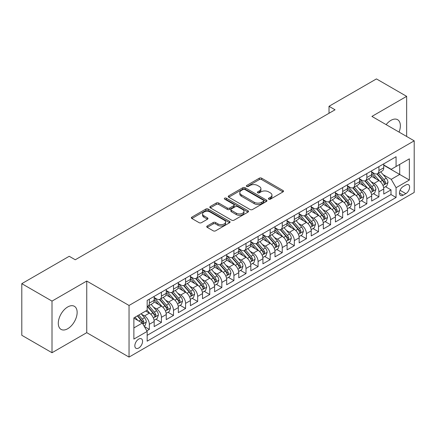 <?xml version="1.0" encoding="UTF-8"?>
<svg xmlns="http://www.w3.org/2000/svg" width="436" height="436" viewBox="0 0 436 436"><rect width="100%" height="100%" fill="white"/><g stroke="black" fill="none" stroke-linecap="round" stroke-linejoin="round"><path stroke-width="0.65" d="M268.75 199.165A1.172 0.676 0 0 0 270.413 199.165L283.013 191.889A1.679 0.97 0 0 0 283.509 191.208A1.679 0.97 0 0 0 283.013 190.521L261.665 178.199A1.679 0.97 0 0 0 259.295 178.199L246.694 185.474A1.172 0.676 0 0 0 246.351 185.949A1.172 0.676 0 0 0 246.694 186.428A1.172 0.676 0 0 0 248.351 186.428L249.986 185.491A5.368 3.101 0 0 1 257.572 185.491L259.355 186.515A5.368 3.101 0 0 1 260.924 188.706A5.368 3.101 0 0 1 259.355 190.897L257.725 191.84A1.172 0.676 0 0 0 257.376 192.32A1.172 0.676 0 0 0 257.725 192.799A1.172 0.676 0 0 0 259.382 192.799L261.011 191.856A5.368 3.101 0 0 1 268.603 191.856L270.385 192.886A5.368 3.101 0 0 1 271.955 195.077A5.368 3.101 0 0 1 270.385 197.268L268.75 198.206A1.172 0.676 0 0 0 268.407 198.685A1.172 0.676 0 0 0 268.75 199.165L268.75 198.206M67.716 328.728A13.331 7.695 120 0 0 76.425 316.983A13.331 7.695 120 0 0 74.382 306.301A13.331 7.695 120 0 0 67.716 306.96A13.331 7.695 120 0 0 59.007 318.711A13.331 7.695 120 0 0 61.051 329.387A13.331 7.695 120 0 0 67.716 328.728M399.054 132.081A13.331 7.695 120 0 0 397.605 119.693A13.331 7.695 120 0 0 390.939 120.352A13.331 7.695 120 0 0 386.149 124.631M138.703 348.021A5.466 3.156 120 0 0 142.278 343.197A5.466 3.156 120 0 0 141.438 338.816A5.466 3.156 120 0 0 138.703 339.088A5.466 3.156 120 0 0 135.133 343.906A5.466 3.156 120 0 0 135.972 348.288A5.466 3.156 120 0 0 138.703 348.021M207.225 225.99A1.679 0.97 0 0 0 206.735 226.676A1.679 0.97 0 0 0 207.225 227.363L213.215 230.818A1.679 0.97 0 0 0 215.591 230.818L229.581 222.742A1.679 0.97 0 0 0 230.077 222.055A1.679 0.97 0 0 0 229.581 221.368L208.234 209.046A1.679 0.97 0 0 0 205.863 209.046L191.867 217.123A1.679 0.97 0 0 0 191.377 217.809A1.679 0.97 0 0 0 191.867 218.496L199.105 222.671A1.679 0.97 0 0 0 201.476 222.671L207.465 219.215A1.679 0.97 0 0 0 207.956 218.529A1.679 0.97 0 0 0 207.465 217.842L203.879 215.771A4.485 2.589 0 0 1 202.56 213.94A4.485 2.589 0 0 1 205.334 211.547A4.485 2.589 0 0 1 210.223 212.109L224.278 220.224A4.485 2.589 0 0 1 225.592 222.055A4.485 2.589 0 0 1 222.823 224.447A4.485 2.589 0 0 1 217.929 223.886L215.591 222.534A1.679 0.97 0 0 0 213.215 222.534L207.225 225.99L207.225 227.363L213.215 223.93L213.215 222.534M86.748 281.046L52.009 301.102L21.8 283.662L21.8 335.284L52.009 352.729L86.748 332.668L129.04 357.089L129.04 305.462L86.748 281.046L86.748 332.668M406.646 136.468L406.646 96.351L371.908 116.412L414.2 140.828L129.04 305.462M406.646 96.351L376.442 78.911L329.017 106.297L329.017 113.273M21.8 283.662L69.226 256.281L75.27 259.769L335.055 109.785L329.017 106.297M250.101 209.525A1.679 0.97 0 0 0 252.477 209.525L266.472 201.443A1.679 0.97 0 0 0 266.963 200.756A1.679 0.97 0 0 0 266.472 200.075L245.119 187.747A1.679 0.97 0 0 0 242.748 187.747L228.753 195.829A1.679 0.97 0 0 0 228.262 196.516A1.679 0.97 0 0 0 228.753 197.197L250.101 209.525M225.129 199.421A1.172 0.676 0 0 1 226.322 199.584L226.322 198.189L248.03 210.724A1.679 0.97 0 0 1 248.52 211.405A1.679 0.97 0 0 1 248.03 212.092L234.034 220.169A1.679 0.97 0 0 1 231.658 220.169L210.31 207.847L210.31 206.479A1.679 0.97 0 0 0 209.82 207.16A1.679 0.97 0 0 0 210.31 207.847M210.31 206.479L216.3 203.018A1.679 0.97 0 0 1 218.67 203.018L227.33 208.016A1.679 0.97 0 0 0 229.701 208.016L233.674 205.721A1.679 0.97 0 0 0 234.165 205.04A1.679 0.97 0 0 0 233.674 204.353L224.66 199.148A1.172 0.676 0 0 1 224.317 198.669A1.172 0.676 0 0 1 225.041 198.042A1.172 0.676 0 0 1 226.322 198.189M146.828 330.837L149.335 329.393L144.321 326.499M141.471 314.176L144.507 315.926A6.834 3.946 60 0 1 149.335 324.297L154.17 321.506L154.17 326.602L161.418 322.417L155.925 319.239M153.554 307.2L156.589 308.95A6.834 3.946 60 0 1 161.418 317.321L166.252 314.53L166.252 319.626L173.506 315.441L168.007 312.263M165.636 300.224L168.672 301.974A6.834 3.946 60 0 1 173.506 310.345L178.335 307.554L178.335 312.65L185.589 308.465L180.09 305.287M177.719 293.248L180.755 294.998A6.834 3.946 60 0 1 185.589 303.369L190.418 300.578L190.418 305.674L197.672 301.489L192.172 298.311M189.802 286.272L192.837 288.022A6.834 3.946 60 0 1 197.672 296.393L202.506 293.602L202.506 298.698L209.754 294.513L204.255 291.335M201.884 279.296L204.92 281.046A6.834 3.946 60 0 1 209.754 289.417L214.588 286.626L214.588 291.722L221.837 287.537L216.338 284.359M213.967 272.32L217.003 274.07A6.834 3.946 60 0 1 221.837 282.441L226.671 279.65L226.671 284.746L233.919 280.561L228.42 277.383M226.055 265.344L229.085 267.094A6.834 3.946 60 0 1 233.919 275.465L238.754 272.674L238.754 277.77L246.002 273.585L240.503 270.407M238.138 258.368L241.168 260.118A6.834 3.946 60 0 1 246.002 268.489L250.836 265.698L250.836 270.794L258.085 266.609L252.586 263.431M250.22 251.392L253.251 253.142A6.834 3.946 60 0 1 258.085 261.513L262.919 258.722L262.919 263.818L270.167 259.633L264.674 256.455M262.303 244.416L265.333 246.166A6.834 3.946 60 0 1 270.167 254.537L275.002 251.746L275.002 256.842L282.25 252.657L276.756 249.479M274.386 237.44L277.421 239.19A6.834 3.946 60 0 1 282.25 247.561L287.084 244.77L287.084 249.866L294.333 245.681L288.839 242.503M286.468 230.464L289.504 232.214A6.834 3.946 60 0 1 294.333 240.585L299.167 237.794L299.167 242.89L306.421 238.705L300.922 235.527M298.551 223.488L301.587 225.238A6.834 3.946 60 0 1 306.421 233.609L311.25 230.818L311.25 235.914L318.503 231.723L313.004 228.551M310.634 216.512L313.669 218.262A6.834 3.946 60 0 1 318.503 226.633L323.332 223.842L323.332 228.933L330.586 224.747L325.087 221.575M322.716 209.536L325.752 211.286A6.834 3.946 60 0 1 330.586 219.657L335.42 216.866L335.42 221.957L342.669 217.771L337.17 214.599M334.799 202.56L337.835 204.31A6.834 3.946 60 0 1 342.669 212.681L347.503 209.89L347.503 214.981L354.751 210.795L349.252 207.623M346.882 195.584L349.917 197.334A6.834 3.946 60 0 1 354.751 205.705L359.586 202.914L359.586 208.005L366.834 203.819L361.335 200.647M358.97 188.608L362 190.358A6.834 3.946 60 0 1 366.834 198.729L371.668 195.938L371.668 201.029L378.917 196.843L378.917 191.753A6.834 3.946 -120 0 0 374.083 183.382L371.052 181.632M373.418 193.671L378.917 196.843M154.17 321.506A6.834 3.946 -120 0 0 149.335 313.135L145.711 311.042M166.252 314.53A6.834 3.946 -120 0 0 161.418 306.159L153.946 301.848M178.335 307.554A6.834 3.946 -120 0 0 173.506 299.183L166.029 294.872M190.418 300.578A6.834 3.946 -120 0 0 185.589 292.207L178.117 287.896M202.506 293.602A6.834 3.946 -120 0 0 197.672 285.231L190.2 280.92M214.588 286.626A6.834 3.946 -120 0 0 209.754 278.255L202.282 273.944M226.671 279.65A6.834 3.946 -120 0 0 221.837 271.279L214.365 266.968M238.754 272.674A6.834 3.946 -120 0 0 233.919 264.303L226.448 259.992M250.836 265.698A6.834 3.946 -120 0 0 246.002 257.327L238.53 253.016M262.919 258.722A6.834 3.946 -120 0 0 258.085 250.351L250.613 246.04M275.002 251.746A6.834 3.946 -120 0 0 270.167 243.375L262.695 239.064M287.084 244.77A6.834 3.946 -120 0 0 282.25 236.399L274.778 232.083M299.167 237.794A6.834 3.946 -120 0 0 294.333 229.423L286.861 225.107M311.25 230.818A6.834 3.946 -120 0 0 306.421 222.447L298.943 218.131M323.332 223.842A6.834 3.946 -120 0 0 318.503 215.471L311.032 211.155M335.42 216.866A6.834 3.946 -120 0 0 330.586 208.495L323.114 204.179M347.503 209.89A6.834 3.946 -120 0 0 342.669 201.519L335.197 197.203M359.586 202.914A6.834 3.946 -120 0 0 354.751 194.543L347.279 190.227M371.668 195.938A6.834 3.946 -120 0 0 366.834 187.567L359.362 183.251M405.862 184.984L403.202 186.521A5.297 3.057 120 0 0 399.741 191.186A5.297 3.057 120 0 0 400.553 195.432A5.297 3.057 120 0 0 403.202 195.17L405.862 193.639A5.297 3.057 120 0 0 409.322 188.968A5.297 3.057 120 0 0 408.51 184.722A5.297 3.057 120 0 0 405.862 184.984M129.04 357.089L414.2 192.45L414.2 140.828M133.874 327.927L142.327 323.043L147.161 331.415L147.161 341.181L396.073 197.475L396.073 187.709L391.245 179.332L383.135 174.651M147.161 331.415L133.874 339.088L133.874 317.882L147.161 310.209L147.161 300.442L396.073 156.731L396.073 166.498L409.366 158.824L409.366 180.03L396.073 187.709M154.17 297.51L156.589 298.905A6.834 3.946 60 0 0 160.007 299.243L164.841 296.453A6.834 3.946 -120 0 0 166.252 293.324L166.252 289.417M166.252 290.534L168.672 291.929A6.834 3.946 60 0 0 172.089 292.267L176.923 289.477A6.834 3.946 -120 0 0 178.335 286.348L178.335 282.441M178.335 283.558L180.755 284.953A6.834 3.946 60 0 0 184.172 285.291L189.006 282.501A6.834 3.946 -120 0 0 190.418 279.372L190.418 275.465M190.418 276.582L192.837 277.977A6.834 3.946 60 0 0 196.255 278.315L201.089 275.525A6.834 3.946 -120 0 0 202.506 272.396L202.506 268.489M202.506 269.606L204.92 271.001A6.834 3.946 60 0 0 208.337 271.339L213.171 268.549A6.834 3.946 -120 0 0 214.588 265.42L214.588 261.513M214.588 262.63L217.003 264.025A6.834 3.946 60 0 0 220.42 264.363L225.254 261.573A6.834 3.946 -120 0 0 226.671 258.444L226.671 254.537M226.671 255.654L229.085 257.049A6.834 3.946 60 0 0 232.502 257.387L237.337 254.597A6.834 3.946 -120 0 0 238.754 251.468L238.754 247.561M238.754 248.678L241.168 250.073A6.834 3.946 60 0 0 244.585 250.411L249.419 247.621A6.834 3.946 -120 0 0 250.836 244.492L250.836 240.585M250.836 241.702L253.251 243.097A6.834 3.946 60 0 0 256.668 243.435L261.502 240.645A6.834 3.946 -120 0 0 262.919 237.516L262.919 233.609M262.919 234.726L265.333 236.121A6.834 3.946 60 0 0 268.756 236.459L273.585 233.669A6.834 3.946 -120 0 0 275.002 230.54L275.002 226.633M275.002 227.75L277.421 229.145A6.834 3.946 60 0 0 280.839 229.483L285.667 226.693A6.834 3.946 -120 0 0 287.084 223.564L287.084 219.657M287.084 220.774L289.504 222.169A6.834 3.946 60 0 0 292.921 222.507L297.755 219.717A6.834 3.946 -120 0 0 299.167 216.588L299.167 212.681M299.167 213.798L301.587 215.193A6.834 3.946 60 0 0 305.004 215.531L309.838 212.741A6.834 3.946 -120 0 0 311.25 209.612L311.25 205.705M311.25 206.822L313.669 208.217A6.834 3.946 60 0 0 317.086 208.555L321.921 205.765A6.834 3.946 -120 0 0 323.332 202.636L323.332 198.729M323.332 199.846L325.752 201.241A6.834 3.946 60 0 0 329.169 201.579L334.003 198.789A6.834 3.946 -120 0 0 335.42 195.66L335.42 191.753M335.42 192.87L337.835 194.265A6.834 3.946 60 0 0 341.252 194.603L346.086 191.813A6.834 3.946 -120 0 0 347.503 188.684L347.503 184.777M347.503 185.894L349.917 187.289A6.834 3.946 60 0 0 353.334 187.627L358.169 184.837A6.834 3.946 -120 0 0 359.586 181.708L359.586 177.801M359.586 178.918L362 180.313A6.834 3.946 60 0 0 365.417 180.651L370.251 177.861A6.834 3.946 -120 0 0 371.668 174.732L371.668 170.825M147.161 335.322L390.999 194.543L390.999 189.867L383.751 194.053L383.751 188.962A6.834 3.946 -120 0 0 378.917 180.591L371.445 176.275M371.668 171.942L374.083 173.337A6.834 3.946 -120 0 0 377.5 173.675A6.834 3.946 -120 0 0 378.917 170.547L378.917 166.639M377.5 173.675L382.334 170.885A6.834 3.946 -120 0 0 383.751 167.756L383.751 163.849M149.335 299.183L149.335 303.091A6.834 3.946 60 0 1 147.924 306.219A6.834 3.946 60 0 1 147.161 306.497M147.924 306.219L152.753 303.429A6.834 3.946 -120 0 0 154.17 300.3L154.17 296.393M161.418 292.207L161.418 296.115A6.834 3.946 60 0 1 160.007 299.243M173.506 285.231L173.506 289.139A6.834 3.946 60 0 1 172.089 292.267M185.589 278.255L185.589 282.163A6.834 3.946 60 0 1 184.172 285.291M197.672 271.279L197.672 275.187A6.834 3.946 60 0 1 196.255 278.315M209.754 264.303L209.754 268.211A6.834 3.946 60 0 1 208.337 271.339M221.837 257.327L221.837 261.235A6.834 3.946 60 0 1 220.42 264.363M233.919 250.351L233.919 254.259A6.834 3.946 60 0 1 232.502 257.387M246.002 243.375L246.002 247.283A6.834 3.946 60 0 1 244.585 250.411M258.085 236.399L258.085 240.307A6.834 3.946 60 0 1 256.668 243.435M270.167 229.423L270.167 233.331A6.834 3.946 60 0 1 268.756 236.459M282.25 222.447L282.25 226.355A6.834 3.946 60 0 1 280.839 229.483M294.333 215.471L294.333 219.379A6.834 3.946 60 0 1 292.921 222.507M306.421 208.495L306.421 212.403A6.834 3.946 60 0 1 305.004 215.531M318.503 201.519L318.503 205.427A6.834 3.946 60 0 1 317.086 208.555M330.586 194.543L330.586 198.451A6.834 3.946 60 0 1 329.169 201.579M342.669 187.567L342.669 191.475A6.834 3.946 60 0 1 341.252 194.603M354.751 180.591L354.751 184.499A6.834 3.946 60 0 1 353.334 187.627M366.834 173.615L366.834 177.523A6.834 3.946 60 0 1 365.417 180.651M366.834 198.729L366.834 203.819M354.751 205.705L354.751 210.795M342.669 212.681L342.669 217.771M330.586 219.657L330.586 224.747M318.503 226.633L318.503 231.723M306.421 233.609L306.421 238.705M294.333 240.585L294.333 245.681M282.25 247.561L282.25 252.657M270.167 254.537L270.167 259.633M258.085 261.513L258.085 266.609M246.002 268.489L246.002 273.585M233.919 275.465L233.919 280.561M221.837 282.441L221.837 287.537M209.754 289.417L209.754 294.513M197.672 296.393L197.672 301.489M185.589 303.369L185.589 308.465M173.506 310.345L173.506 315.441M161.418 317.321L161.418 322.417M149.335 324.297L149.335 329.393M142.327 323.043L133.874 318.16M391.245 179.332L399.698 174.449L399.698 164.405L409.366 158.824M383.751 165.244L409.366 180.03M383.751 164.966L391.245 169.288L396.073 166.498M52.009 301.102L52.009 352.729M385.5 186.695L390.999 189.867M390.999 194.543L396.073 197.475M269.225 199.334L270.385 198.663A5.368 3.101 0 0 0 271.955 196.473L271.955 195.077M260.924 188.706L260.924 190.101A5.368 3.101 0 0 1 259.355 192.292L258.194 192.963M282.991 191.905L261.665 179.594A1.679 0.97 0 0 0 259.295 179.594L247.163 186.597M266.445 201.459L245.119 189.142A1.679 0.97 0 0 0 242.748 189.142L228.775 197.214L228.753 195.829M263.502 201.236A1.172 0.676 0 0 0 263.851 200.756A1.172 0.676 0 0 0 263.502 200.282L244.765 189.458A1.172 0.676 0 0 0 243.103 189.458L241.386 190.456A5.368 3.101 0 0 0 239.811 192.647A5.368 3.101 0 0 0 241.386 194.838L254.193 202.233A5.368 3.101 0 0 0 261.785 202.233L263.502 201.236L263.502 202.631A1.172 0.676 0 0 0 263.851 202.157L263.851 200.756M239.811 192.647L239.811 194.042A5.368 3.101 0 0 0 241.386 196.233L241.386 194.838M263.502 202.631L261.785 203.628A5.368 3.101 0 0 1 254.193 203.628L241.386 196.233M210.332 207.858L216.3 204.413L216.3 203.018M234.165 205.04L234.165 206.435A1.679 0.97 0 0 1 233.674 207.116L229.701 209.411A1.679 0.97 0 0 1 227.33 209.411L218.67 204.413A1.679 0.97 0 0 0 216.3 204.413M226.322 199.584L248.002 212.103M236.317 213.204A4.485 2.589 0 0 0 241.206 213.765A4.485 2.589 0 0 0 243.975 211.373A4.485 2.589 0 0 0 242.661 209.542L237.707 206.68A1.679 0.97 0 0 0 235.336 206.68L231.363 208.975A1.679 0.97 0 0 0 230.873 209.662A1.679 0.97 0 0 0 231.363 210.348L236.317 213.204L236.317 214.599A4.485 2.589 0 0 0 241.206 215.161A4.485 2.589 0 0 0 243.975 212.768L243.975 211.373M230.873 209.662L230.873 211.057A1.679 0.97 0 0 0 231.363 211.743L231.363 210.348M236.317 214.599L231.363 211.743M225.592 222.055L225.592 223.45A4.485 2.589 0 0 1 222.823 225.843A4.485 2.589 0 0 1 217.929 225.281L215.591 223.93A1.679 0.97 0 0 0 213.215 223.93M202.56 213.94L202.56 215.335A4.485 2.589 0 0 0 203.879 217.166L203.879 215.771M207.465 217.842L207.465 219.215L203.879 217.166M229.559 222.752L208.234 210.441A1.679 0.97 0 0 0 205.863 210.441L191.889 218.507M383.647 187.763L386.77 185.965L387.98 182.471A4.529 2.616 -120 0 0 386.214 178.22L380.693 171.828M379.587 181.033L373.042 173.452A13.075 7.548 -120 0 0 371.668 172.013M375.995 178.907L372.339 174.667A10.851 6.268 -120 0 0 371.668 173.937M376.884 173.92L382.47 180.384A4.529 2.616 60 0 1 384.083 183.502L384.416 184.041L385.026 183.954L385.533 182.668A4.529 2.616 -120 0 0 383.92 179.545L378.399 173.157M377.216 173.811L383.217 180.76A2.305 1.33 60 0 1 383.794 181.665L385.533 182.668M371.565 194.739L374.688 192.941L375.897 189.447A4.529 2.616 -120 0 0 374.132 185.196L368.611 178.804M367.504 188.009L360.959 180.428A13.075 7.548 -120 0 0 359.586 178.989M363.913 185.883L360.25 181.643A10.851 6.268 -120 0 0 359.586 180.913M364.801 180.896L370.387 187.36A4.529 2.616 60 0 1 372.001 190.478L372.333 191.017L372.944 190.93L373.45 189.644A4.529 2.616 -120 0 0 371.837 186.526L366.316 180.133M365.134 180.787L371.129 187.736A2.305 1.33 60 0 1 371.712 188.641L373.45 189.644M359.482 201.715L362.605 199.917L363.815 196.423A4.529 2.616 -120 0 0 362.049 192.172L356.528 185.785M355.422 194.985L348.876 187.404A13.075 7.548 -120 0 0 347.503 185.965M351.83 192.859L348.168 188.619A10.851 6.268 -120 0 0 347.503 187.889M352.719 187.872L358.305 194.336A4.529 2.616 60 0 1 359.918 197.459L360.245 197.993L360.861 197.906L361.368 196.62A4.529 2.616 -120 0 0 359.755 193.502L354.234 187.109M353.046 187.763L359.046 194.712A2.305 1.33 60 0 1 359.629 195.617L361.368 196.62M347.399 208.691L350.522 206.893L351.732 203.405A4.529 2.616 -120 0 0 349.966 199.148L344.445 192.761M343.339 201.961L336.794 194.38A13.075 7.548 -120 0 0 335.42 192.941M339.748 199.835L336.085 195.595A10.851 6.268 -120 0 0 335.42 194.865M340.636 194.848L346.222 201.312A4.529 2.616 60 0 1 347.835 204.435L348.162 204.969L348.778 204.882L349.285 203.596A4.529 2.616 -120 0 0 347.672 200.478L342.151 194.085M340.963 194.745L346.963 201.688A2.305 1.33 60 0 1 347.547 202.593L349.285 203.596M335.317 215.667L338.44 213.869L339.644 210.381A4.529 2.616 -120 0 0 337.884 206.124L332.363 199.737M331.256 208.937L324.711 201.356A13.075 7.548 -120 0 0 323.332 199.917M327.665 206.811L324.002 202.571A10.851 6.268 -120 0 0 323.332 201.841M328.553 201.824L334.14 208.288A4.529 2.616 60 0 1 335.753 211.411L336.08 211.945L336.696 211.858L337.202 210.572A4.529 2.616 -120 0 0 335.589 207.454L330.068 201.061M328.88 201.721L334.881 208.664A2.305 1.33 60 0 1 335.464 209.569L337.202 210.572M323.234 222.643L326.357 220.845L327.561 217.357A4.529 2.616 -120 0 0 325.801 213.1L320.28 206.713M319.174 215.913L312.628 208.332A13.075 7.548 -120 0 0 311.25 206.893M315.582 213.787L311.92 209.547A10.851 6.268 -120 0 0 311.25 208.817M316.471 208.8L322.057 215.264A4.529 2.616 60 0 1 323.67 218.387L323.997 218.921L324.607 218.834L325.12 217.548A4.529 2.616 -120 0 0 323.507 214.43L317.986 208.037M316.798 208.697L322.798 215.64A2.305 1.33 60 0 1 323.381 216.545L325.12 217.548M311.151 229.619L314.274 227.821L315.479 224.333A4.529 2.616 -120 0 0 313.718 220.076L308.198 213.689M307.091 222.889L300.54 215.308A13.075 7.548 -120 0 0 299.167 213.869M303.5 220.763L299.837 216.523A10.851 6.268 -120 0 0 299.167 215.793M304.388 215.776L309.969 222.24A4.529 2.616 60 0 1 311.587 225.363L311.914 225.897L312.525 225.81L313.037 224.524A4.529 2.616 -120 0 0 311.418 221.406L305.898 215.013M304.715 215.673L310.715 222.616A2.305 1.33 60 0 1 311.299 223.521L313.037 224.524M299.069 236.595L302.192 234.797L303.396 231.309A4.529 2.616 -120 0 0 301.636 227.052L296.115 220.665M295.008 229.865L288.458 222.284A13.075 7.548 -120 0 0 287.084 220.85M291.417 227.739L287.755 223.499A10.851 6.268 -120 0 0 287.084 222.769M292.305 222.752L297.886 229.216A4.529 2.616 60 0 1 299.505 232.339L299.832 232.873L300.442 232.786L300.954 231.5A4.529 2.616 -120 0 0 299.336 228.382L293.815 221.989M292.632 222.649L298.633 229.592A2.305 1.33 60 0 1 299.216 230.497L300.954 231.5M286.986 243.571L290.103 241.773L291.313 238.285A4.529 2.616 -120 0 0 289.553 234.028L284.032 227.641M282.926 236.841L276.375 229.26A13.075 7.548 -120 0 0 275.002 227.826M279.334 234.715L275.672 230.475A10.851 6.268 -120 0 0 275.002 229.745M280.223 229.728L285.803 236.192A4.529 2.616 60 0 1 287.417 239.315L287.749 239.849L288.36 239.762L288.872 238.476A4.529 2.616 -120 0 0 287.253 235.358L281.732 228.965M280.55 229.625L286.55 236.568A2.305 1.33 60 0 1 287.133 237.473L288.872 238.476M274.898 250.553L278.021 248.749L279.231 245.261A4.529 2.616 -120 0 0 277.465 241.01L271.944 234.617M270.838 243.817L264.292 236.236A13.075 7.548 -120 0 0 262.919 234.802M267.252 241.691L263.589 237.451A10.851 6.268 -120 0 0 262.919 236.721M268.14 236.704L273.721 243.168A4.529 2.616 60 0 1 275.334 246.291L275.666 246.825L276.277 246.738L276.784 245.452A4.529 2.616 -120 0 0 275.171 242.334L269.65 235.941M268.467 236.601L274.467 243.544A2.305 1.33 60 0 1 275.045 244.449L276.784 245.452M262.815 257.529L265.938 255.725L267.148 252.237A4.529 2.616 -120 0 0 265.382 247.986L259.861 241.593M258.755 250.793L252.21 243.212A13.075 7.548 -120 0 0 250.836 241.778M255.169 248.667L251.507 244.427A10.851 6.268 -120 0 0 250.836 243.697M256.052 243.68L261.638 250.144A4.529 2.616 60 0 1 263.251 253.267L263.584 253.801L264.194 253.714L264.701 252.428A4.529 2.616 -120 0 0 263.088 249.31L257.567 242.917M256.384 243.577L262.385 250.52A2.305 1.33 60 0 1 262.963 251.425L264.701 252.428M250.733 264.505L253.856 262.701L255.065 259.213A4.529 2.616 -120 0 0 253.3 254.962L247.779 248.569M246.672 257.769L240.127 250.188A13.075 7.548 -120 0 0 238.754 248.754M243.081 255.643L239.424 251.403A10.851 6.268 -120 0 0 238.754 250.673M243.969 250.656L249.555 257.12A4.529 2.616 60 0 1 251.169 260.243L251.501 260.777L252.112 260.69L252.618 259.404A4.529 2.616 -120 0 0 251.005 256.286L245.484 249.893M244.302 250.553L250.302 257.496A2.305 1.33 60 0 1 250.88 258.401L252.618 259.404M238.65 271.481L241.773 269.677L242.983 266.189A4.529 2.616 -120 0 0 241.217 261.938L235.696 255.545M234.59 264.745L228.044 257.164A13.075 7.548 -120 0 0 226.671 255.73M230.998 262.619L227.336 258.379A10.851 6.268 -120 0 0 226.671 257.649M231.887 257.632L237.473 264.096A4.529 2.616 60 0 1 239.086 267.219L239.419 267.753L240.029 267.666L240.536 266.38A4.529 2.616 -120 0 0 238.923 263.262L233.402 256.869M232.219 257.529L238.214 264.472A2.305 1.33 60 0 1 238.797 265.377L240.536 266.38M226.567 278.457L229.69 276.653L230.9 273.165A4.529 2.616 -120 0 0 229.134 268.914L223.614 262.521M222.507 271.721L215.962 264.14A13.075 7.548 -120 0 0 214.588 262.706M218.916 269.595L215.253 265.355A10.851 6.268 -120 0 0 214.588 264.625M219.804 264.608L225.39 271.072A4.529 2.616 60 0 1 227.003 274.195L227.33 274.729L227.946 274.642L228.453 273.356A4.529 2.616 -120 0 0 226.84 270.238L221.319 263.845M220.131 264.505L226.131 271.448A2.305 1.33 60 0 1 226.715 272.353L228.453 273.356M214.485 285.433L217.608 283.629L218.818 280.141A4.529 2.616 -120 0 0 217.052 275.89L211.531 269.497M210.425 278.697L203.879 271.116A13.075 7.548 -120 0 0 202.506 269.682M206.833 276.571L203.171 272.331A10.851 6.268 -120 0 0 202.506 271.601M207.721 271.584L213.308 278.048A4.529 2.616 60 0 1 214.921 281.171L215.248 281.705L215.864 281.623L216.37 280.332A4.529 2.616 -120 0 0 214.757 277.214L209.236 270.821M208.048 271.481L214.049 278.424A2.305 1.33 60 0 1 214.632 279.329L216.37 280.332M202.402 292.409L205.525 290.605L206.729 287.117A4.529 2.616 -120 0 0 204.969 282.866L199.448 276.473M198.342 285.673L191.796 278.092A13.075 7.548 -120 0 0 190.418 276.658M194.75 283.547L191.088 279.307A10.851 6.268 -120 0 0 190.418 278.577M195.639 278.56L201.225 285.024A4.529 2.616 60 0 1 202.838 288.147L203.165 288.681L203.781 288.599L204.288 287.308A4.529 2.616 -120 0 0 202.675 284.19L197.154 277.797M195.966 278.457L201.966 285.4A2.305 1.33 60 0 1 202.549 286.305L204.288 287.308M190.319 299.385L193.442 297.581L194.647 294.093A4.529 2.616 -120 0 0 192.886 289.842L187.366 283.449M186.259 292.649L179.714 285.068A13.075 7.548 -120 0 0 178.335 283.634M182.668 290.523L179.005 286.283A10.851 6.268 -120 0 0 178.335 285.553M183.556 285.536L189.142 292A4.529 2.616 60 0 1 190.755 295.123L191.082 295.657L191.693 295.575L192.205 294.284A4.529 2.616 -120 0 0 190.592 291.166L185.071 284.773M183.883 285.433L189.883 292.382A2.305 1.33 60 0 1 190.467 293.281L192.205 294.284M178.237 306.361L181.36 304.557L182.564 301.069A4.529 2.616 -120 0 0 180.804 296.818L175.283 290.425M174.177 299.625L167.626 292.044A13.075 7.548 -120 0 0 166.252 290.61M170.585 297.499L166.923 293.259A10.851 6.268 -120 0 0 166.252 292.529M171.473 292.512L177.054 298.982A4.529 2.616 60 0 1 178.673 302.099L179 302.633L179.61 302.551L180.123 301.26A4.529 2.616 -120 0 0 178.504 298.142L172.983 291.749M171.8 292.409L177.801 299.358A2.305 1.33 60 0 1 178.384 300.257L180.123 301.26M166.154 313.337L169.277 311.533L170.481 308.045A4.529 2.616 -120 0 0 168.721 303.794L163.2 297.401M162.094 306.601L155.543 299.02A13.075 7.548 -120 0 0 154.17 297.586M158.502 304.475L154.84 300.235A10.851 6.268 -120 0 0 154.17 299.505M159.391 299.488L164.971 305.958A4.529 2.616 60 0 1 166.59 309.075L166.917 309.609L167.528 309.527L168.04 308.236A4.529 2.616 -120 0 0 166.421 305.118L160.9 298.725M159.718 299.385L165.718 306.334A2.305 1.33 60 0 1 166.301 307.233L168.04 308.236M154.072 320.313L157.189 318.509L158.399 315.021A4.529 2.616 -120 0 0 156.638 310.77L151.118 304.377M150.011 313.577L147.117 310.23M146.42 311.451L145.951 310.906M147.308 306.464L152.889 312.934A4.529 2.616 60 0 1 154.502 316.051L154.835 316.585L155.445 316.503L155.957 315.212A4.529 2.616 -120 0 0 154.339 312.094L148.818 305.701M147.635 306.361L153.636 313.31A2.305 1.33 60 0 1 154.219 314.209L155.957 315.212M144.082 326.079L145.106 325.485L146.316 321.997A4.529 2.616 -120 0 0 144.55 317.746L141.079 313.718M137.831 320.449L135.035 317.206M134.337 318.427L133.874 317.893M137.329 315.882L140.806 319.91A4.529 2.616 60 0 1 142.419 323.027L142.752 323.561L143.362 323.479L143.869 322.188A4.529 2.616 -120 0 0 142.256 319.07L138.779 315.048M137.613 315.724L141.553 320.286A2.305 1.33 60 0 1 142.131 321.185L143.869 322.188M144.507 315.926L149.335 313.135M156.589 308.95L161.418 306.159M168.672 301.974L173.506 299.183M180.755 294.998L185.589 292.207M192.837 288.022L197.672 285.231M204.92 281.046L209.754 278.255M217.003 274.07L221.837 271.279M229.085 267.094L233.919 264.303M241.168 260.118L246.002 257.327M253.251 253.142L258.085 250.351M265.333 246.166L270.167 243.375M277.421 239.19L282.25 236.399M289.504 232.214L294.333 229.423M301.587 225.238L306.421 222.447M313.669 218.262L318.503 215.471M325.752 211.286L330.586 208.495M337.835 204.31L342.669 201.519M349.917 197.334L354.751 194.543M362 190.358L366.834 187.567M374.083 183.382L378.917 180.591M378.917 170.547L383.751 167.756M149.335 303.091L154.17 300.3M161.418 296.115L166.252 293.324M173.506 289.139L178.335 286.348M185.589 282.163L190.418 279.372M197.672 275.187L202.506 272.396M209.754 268.211L214.588 265.42M221.837 261.235L226.671 258.444M233.919 254.259L238.754 251.468M246.002 247.283L250.836 244.492M258.085 240.307L262.919 237.516M270.167 233.331L275.002 230.54M282.25 226.355L287.084 223.564M294.333 219.379L299.167 216.588M306.421 212.403L311.25 209.612M318.503 205.427L323.332 202.636M330.586 198.451L335.42 195.66M342.669 191.475L347.503 188.684M354.751 184.499L359.586 181.708M366.834 177.523L371.668 174.732M378.917 191.753L383.751 188.962M400.068 190.292L405.862 193.639M399.458 193.006L403.202 195.17M270.385 198.663L270.385 197.268M257.725 192.799L257.725 191.84M259.355 192.292L259.355 190.897M246.694 186.428L246.694 185.474M259.295 179.594L259.295 178.199M261.665 179.594L261.665 178.199M283.013 191.889L283.013 190.521M242.748 189.142L242.748 187.747M245.119 189.142L245.119 187.747M266.472 201.443L266.472 200.075M254.193 203.628L254.193 202.233M261.785 203.628L261.785 202.233M218.67 204.413L218.67 203.018M227.33 209.411L227.33 208.016M229.701 209.411L229.701 208.016M233.674 207.116L233.674 205.721M248.03 212.092L248.03 210.724M215.591 223.93L215.591 222.534M217.929 225.281L217.929 223.886M191.867 218.496L191.867 217.123M205.863 210.441L205.863 209.046M208.234 210.441L208.234 209.046M229.581 222.742L229.581 221.368M382.961 185.442L387.947 182.559M373.042 173.452L373.663 173.092M383.92 179.545L386.214 178.22M380.312 181.632L382.47 180.384M370.873 192.418L375.865 189.54M360.959 180.428L361.58 180.068M371.837 186.526L374.132 185.196M368.229 188.608L370.387 187.36M358.79 199.394L363.782 196.516M348.876 187.404L349.498 187.044M359.755 193.502L362.049 192.172M356.147 195.584L358.305 194.336M346.707 206.37L351.699 203.492M336.794 194.38L337.415 194.02M347.672 200.478L349.966 199.148M344.058 202.56L346.222 201.312M334.625 213.346L339.617 210.468M324.711 201.356L325.332 200.996M335.589 207.454L337.884 206.124M331.976 209.536L334.14 208.288M322.542 220.322L327.534 217.444M312.628 208.332L313.25 207.972M323.507 214.43L325.801 213.1M319.893 216.512L322.057 215.264M310.459 227.298L315.451 224.42M300.54 215.308L301.167 214.948M311.418 221.406L313.718 220.076M307.811 223.488L309.969 222.24M298.377 234.274L303.369 231.396M288.458 222.284L289.084 221.924M299.336 228.382L301.636 227.052M295.728 230.464L297.886 229.216M286.294 241.25L291.286 238.372M276.375 229.26L276.996 228.9M287.253 235.358L289.553 234.028M283.645 237.44L285.803 236.192M274.211 248.226L279.204 245.348M264.292 236.236L264.914 235.876M275.171 242.334L277.465 241.01M271.563 244.416L273.721 243.168M262.129 255.202L267.115 252.324M252.21 243.212L252.831 242.852M263.088 249.31L265.382 247.986M259.48 251.392L261.638 250.144M250.046 262.183L255.033 259.3M240.127 250.188L240.748 249.828M251.005 256.286L253.3 254.962M247.397 258.368L249.555 257.12M237.958 269.159L242.95 266.276M228.044 257.164L228.666 256.804M238.923 263.262L241.217 261.938M235.315 265.344L237.473 264.096M225.875 276.135L230.867 273.252M215.962 264.14L216.583 263.78M226.84 270.238L229.134 268.914M223.232 272.32L225.39 271.072M213.793 283.111L218.785 280.228M203.879 271.116L204.5 270.756M214.757 277.214L217.052 275.89M211.144 279.296L213.308 278.048M201.71 290.087L206.702 287.204M191.796 278.092L192.418 277.732M202.675 284.19L204.969 282.866M199.061 286.272L201.225 285.024M189.627 297.063L194.62 294.18M179.714 285.068L180.335 284.713M190.592 291.166L192.886 289.842M186.979 293.248L189.142 292M177.545 304.039L182.537 301.156M167.626 292.044L168.252 291.689M178.504 298.142L180.804 296.818M174.896 300.224L177.054 298.982M165.462 311.015L170.454 308.132M155.543 299.02L156.17 298.665M166.421 305.118L168.721 303.794M162.813 307.2L164.971 305.958M153.379 317.991L158.372 315.108M154.339 312.094L156.638 310.77M150.731 314.176L152.889 312.934M142.904 324.035L146.289 322.084M142.256 319.07L144.55 317.746M138.855 321.038L140.806 319.91"/></g></svg>
